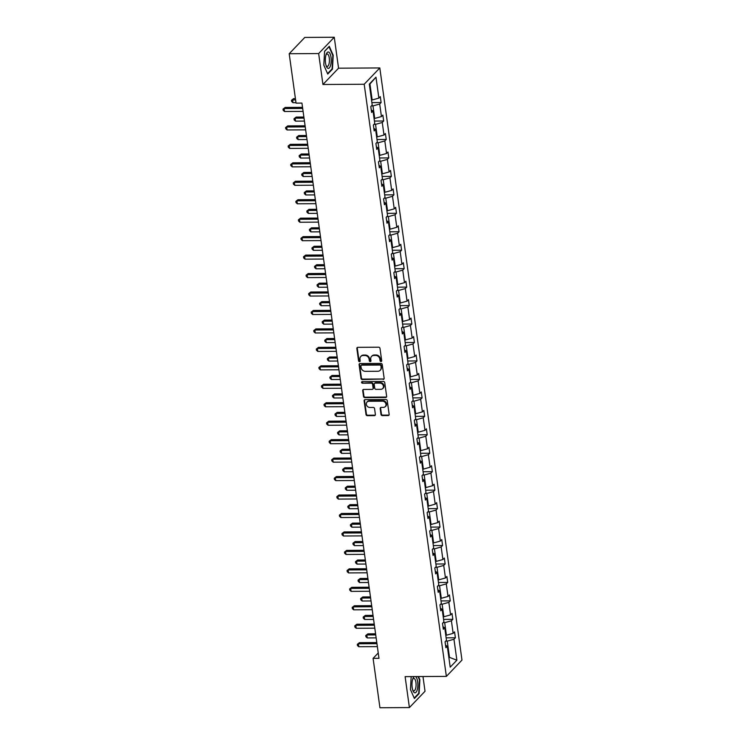 <?xml version="1.0" encoding="UTF-8"?>
<svg xmlns="http://www.w3.org/2000/svg" width="745" height="745" viewBox="0 0 745 745"><rect width="100%" height="100%" fill="white"/><g stroke="black" fill="none" stroke-linecap="round" stroke-linejoin="round"><path stroke-width="1.12" d="M381.002 361.521A0.866 0.764 -136.2 0 0 381.701 360.701L379.987 348.362A1.239 1.09 -136.2 0 0 378.665 347.207L357.842 347.338A1.239 1.09 -136.2 0 0 356.846 348.502L358.559 360.841A0.866 0.764 -136.2 0 0 360.003 361.437A0.866 0.764 -136.2 0 0 360.18 360.831L359.956 359.23A3.967 3.474 -136.2 0 1 360.794 356.473A3.967 3.474 -136.2 0 1 363.15 355.495L364.882 355.486A3.967 3.474 -136.2 0 1 369.101 359.183L369.324 360.776A0.866 0.764 -136.2 0 0 370.759 361.372A0.866 0.764 -136.2 0 0 370.945 360.766L370.721 359.174A3.967 3.474 -136.2 0 1 371.559 356.408A3.967 3.474 -136.2 0 1 373.906 355.43L375.638 355.421A3.967 3.474 -136.2 0 1 379.857 359.118L380.08 360.71A0.866 0.764 -136.2 0 0 381.002 361.521M371.559 356.408L371.978 355.961A3.967 3.474 -136.2 0 1 374.325 354.993L376.067 354.983A3.967 3.474 -136.2 0 1 380.276 358.671L380.499 360.273A0.866 0.764 -136.2 0 0 381.673 361.036M357.358 347.449A1.239 1.09 -136.2 0 0 357.274 348.064L358.988 360.403A0.866 0.764 -136.2 0 0 360.161 361.167M360.794 356.473L361.223 356.026A3.967 3.474 -136.2 0 1 363.569 355.058L365.301 355.048A3.967 3.474 -136.2 0 1 369.52 358.736L369.744 360.338A0.866 0.764 -136.2 0 0 370.917 361.101M380.993 414.434A1.239 1.09 -136.2 0 0 382.306 415.589L388.154 415.552A1.239 1.09 -136.2 0 0 389.151 414.388L387.242 400.68A1.239 1.09 -136.2 0 0 385.929 399.525L365.106 399.646A1.239 1.09 -136.2 0 0 364.109 400.819L366.009 414.518A1.239 1.09 -136.2 0 0 367.332 415.673L374.381 415.635A1.239 1.09 -136.2 0 0 375.378 414.462L374.567 408.605A1.239 1.09 -136.2 0 0 373.245 407.45L369.753 407.468A3.315 2.905 -136.2 0 1 368.887 401.257L382.595 401.173A3.315 2.905 -136.2 0 1 383.461 407.385L381.17 407.403A1.239 1.09 -136.2 0 0 380.183 408.567L380.993 414.434L381.412 413.987A1.239 1.09 -136.2 0 0 382.734 415.142L388.573 415.114A1.239 1.09 -136.2 0 0 389.058 414.993M405.112 676.637L409.405 707.573L379.941 707.75L373.087 658.357L378.981 658.319L301.939 103.089L296.044 103.127L289.19 53.733L318.655 53.556L322.948 84.492L364.193 84.25L446.367 676.395L405.112 676.637M383.144 379.438A1.239 1.09 -136.2 0 0 384.141 378.264L382.232 364.566A1.239 1.09 -136.2 0 0 380.919 363.411L360.096 363.532A1.239 1.09 -136.2 0 0 359.099 364.705L360.999 378.404A1.239 1.09 -136.2 0 0 362.321 379.559L383.563 378.991A1.239 1.09 -136.2 0 0 384.048 378.879M384.737 382.623L386.646 396.321A1.239 1.09 -136.2 0 1 385.649 397.495L364.827 397.616A1.239 1.09 -136.2 0 1 363.504 396.461L362.694 390.594A1.239 1.09 -136.2 0 1 363.69 389.43L372.128 389.384A1.239 1.09 -136.2 0 0 373.124 388.21L372.584 384.318A1.239 1.09 -136.2 0 0 371.271 383.163L362.48 383.219A0.866 0.764 -136.2 0 1 362.256 381.589L383.424 381.468A1.239 1.09 -136.2 0 1 384.737 382.623M409.405 707.573L425.022 691.267L422.974 676.534M322.948 84.492L338.556 68.186L334.263 37.25L318.655 53.556M334.263 37.25L304.807 37.427L289.19 53.733M445.538 645.217L447.298 646.222L445.882 647.703L445.063 641.79L446.478 640.309L444.737 627.765L443.322 629.246L442.502 623.332L443.918 621.851L442.176 609.308L440.761 610.788L439.941 604.875L441.357 603.394L439.615 590.86L438.2 592.331L437.38 586.417L438.796 584.937L437.054 572.402L435.639 573.874L434.819 567.96L436.235 566.479L434.493 553.945L433.078 555.416L432.258 549.503L433.674 548.031L431.932 535.487L430.517 536.959L429.697 531.045L431.113 529.574L429.371 517.03L427.956 518.511L427.136 512.588L428.552 511.117L426.81 498.573L425.395 500.053L424.576 494.131L425.991 492.659L424.25 480.115L422.834 481.596L422.015 475.673L423.43 474.202L421.689 461.658L420.273 463.139L419.454 457.225L420.869 455.744L419.128 443.201L417.712 444.681L416.893 438.768L418.308 437.287L416.567 424.752L415.151 426.224L414.332 420.31L415.747 418.83L414.006 406.295L412.59 407.766L411.771 401.853L413.186 400.372L411.445 387.838L410.029 389.309L409.21 383.396L410.625 381.915L408.884 369.38L407.468 370.852L406.649 364.938L408.064 363.467L406.323 350.923L404.908 352.394L404.088 346.481L405.504 345.01L403.762 332.466L402.347 333.946L401.527 328.024L402.943 326.552L401.201 314.008L399.786 315.489L398.966 309.566L400.382 308.095L398.64 295.551L397.225 297.031L396.405 291.118L397.821 289.637L396.079 277.093L394.664 278.574L393.844 272.661L395.26 271.18L393.518 258.636L392.103 260.117L391.283 254.203L392.699 252.723L390.957 240.188L389.542 241.659L388.722 235.746L390.138 234.265L388.396 221.731L386.981 223.202L386.161 217.289L387.577 215.808L385.836 203.273L384.42 204.745L383.601 198.831L385.016 197.36L383.275 184.816L381.859 186.287L381.04 180.374L382.455 178.902L380.714 166.358L379.298 167.839L378.479 161.916L379.894 160.445L378.153 147.901L376.737 149.382L375.918 143.459L377.333 141.988L375.592 129.444L374.176 130.924L373.357 125.011L374.772 123.53L373.031 110.986L371.615 112.467L370.796 106.554L372.211 105.073L369.306 84.129L375.974 77.173L378.879 98.107L380.285 96.636L381.114 102.549L379.699 104.03L381.44 116.565L382.846 115.093L383.675 121.007L382.26 122.478L384.001 135.022L385.407 133.551L386.236 139.464L384.82 140.935L386.562 153.479L387.968 151.999L388.797 157.921L387.381 159.393L389.123 171.937L390.529 170.456L391.358 176.379L389.942 177.85L391.684 190.394L393.09 188.913L393.919 194.827L392.503 196.308L394.245 208.851L395.651 207.371L396.48 213.284L395.064 214.765L396.806 227.309L398.212 225.828L399.041 231.742L397.625 233.222L399.367 245.757L400.773 244.286L401.602 250.199L400.186 251.68L401.928 264.214L403.334 262.743L404.163 268.656L402.747 270.137L404.488 282.672L405.895 281.2L406.723 287.114L405.308 288.585L407.049 301.129L408.456 299.658L409.284 305.571L407.869 307.042L409.61 319.586L411.017 318.115L411.845 324.028L410.43 325.5L412.171 338.044L413.577 336.563L414.406 342.486L412.991 343.957L414.732 356.501L416.148 355.02L416.967 360.943L415.552 362.415L417.293 374.959L418.709 373.478L419.528 379.391L418.113 380.872L419.854 393.416L421.27 391.935L422.089 397.849L420.674 399.329L422.415 411.873L423.831 410.393L424.65 416.306L423.235 417.787L424.976 430.321L426.391 428.85L427.211 434.763L425.795 436.244L427.537 448.779L428.952 447.307L429.772 453.221L428.356 454.701L430.098 467.236L431.513 465.765L432.333 471.678L430.917 473.149L432.659 485.693L434.074 484.222L434.894 490.136L433.478 491.607L435.22 504.151L436.635 502.67L437.455 508.593L436.039 510.064L437.781 522.608L439.196 521.128L440.016 527.05L438.6 528.522L440.342 541.066L441.757 539.585L442.577 545.498L441.161 546.979L442.903 559.523L444.318 558.042L445.137 563.956L443.722 565.436L445.463 577.98L446.879 576.5L447.698 582.413L446.283 583.894L448.024 596.428L449.44 594.957L450.259 600.87L448.844 602.351L450.585 614.886L452.001 613.414L452.82 619.328L451.405 620.808L453.146 633.343L454.562 631.872L455.381 637.785L453.966 639.257L456.871 660.2L450.204 667.166L447.298 646.222M364.193 84.25L379.81 67.944L461.974 660.089L446.367 676.395M443.107 622.69L444.681 622.68L446.423 635.224L445.771 635.234M446.423 635.224L453.146 633.343M444.681 622.68L451.405 620.808M442.977 626.759L444.737 627.765M440.546 604.242L442.12 604.232L443.862 616.767L443.21 616.776M443.862 616.767L450.585 614.886M442.12 604.232L448.844 602.351M440.416 608.302L442.176 609.308M437.986 585.784L439.559 585.775L441.301 598.31L440.649 598.319M441.301 598.31L448.024 596.428M439.559 585.775L446.283 583.894M437.855 589.844L439.615 590.86M435.425 567.327L436.998 567.318L438.74 579.852L438.088 579.861M438.74 579.852L445.463 577.98M436.998 567.318L443.722 565.436M435.294 571.387L437.054 572.402M432.864 548.869L434.437 548.86L436.179 561.404L435.527 561.404M436.179 561.404L442.903 559.523M434.437 548.86L441.161 546.979M432.733 552.939L434.493 553.945M430.303 530.412L431.877 530.403L433.618 542.947L432.966 542.947M433.618 542.947L440.342 541.066M431.877 530.403L438.6 528.522M430.172 534.482L431.932 535.487M427.742 511.955L429.316 511.945L431.057 524.489L430.405 524.489M431.057 524.489L437.781 522.608M429.316 511.945L436.039 510.064M427.611 516.024L429.371 517.03M425.181 493.497L426.755 493.488L428.496 506.032L427.844 506.032M428.496 506.032L435.22 504.151M426.755 493.488L433.478 491.607M425.05 497.567L426.81 498.573M422.62 475.04L424.194 475.031L425.935 487.575L425.283 487.575M425.935 487.575L432.659 485.693M424.194 475.031L430.917 473.149M422.49 479.11L424.25 480.115M420.059 456.583L421.633 456.573L423.374 469.117L422.722 469.127M423.374 469.117L430.098 467.236M421.633 456.573L428.356 454.701M419.929 460.652L421.689 461.658M417.498 438.135L419.072 438.125L420.813 450.66L420.161 450.669M420.813 450.66L427.537 448.779M419.072 438.125L425.795 436.244M417.368 442.195L419.128 443.201M414.937 419.677L416.511 419.668L418.252 432.202L417.6 432.212M418.252 432.202L424.976 430.321M416.511 419.668L423.235 417.787M414.807 423.737L416.567 424.752M412.376 401.22L413.95 401.21L415.691 413.745L415.04 413.754M415.691 413.745L422.415 411.873M413.95 401.21L420.674 399.329M412.246 405.28L414.006 406.295M409.815 382.762L411.389 382.753L413.13 395.297L412.479 395.297M413.13 395.297L419.854 393.416M411.389 382.753L418.113 380.872M409.685 386.823L411.445 387.838M407.254 364.305L408.828 364.296L410.57 376.84L409.918 376.84M410.57 376.84L417.293 374.959M408.828 364.296L415.552 362.415M407.124 368.375L408.884 369.38M404.693 345.848L406.267 345.838L408.009 358.382L407.357 358.382M408.009 358.382L414.732 356.501M406.267 345.838L412.991 343.957M404.563 349.917L406.323 350.923M402.132 327.39L403.706 327.381L405.448 339.925L404.796 339.925M405.448 339.925L412.171 338.044M403.706 327.381L410.43 325.5M402.002 331.46L403.762 332.466M399.571 308.933L401.145 308.924L402.887 321.467L402.235 321.467M402.887 321.467L409.61 319.586M401.145 308.924L407.869 307.042M399.441 313.002L401.201 314.008M397.01 290.476L398.584 290.466L400.326 303.01L399.674 303.019M400.326 303.01L407.049 301.129M398.584 290.466L405.308 288.585M396.88 294.545L398.64 295.551M394.45 272.027L396.023 272.018L397.765 284.553L397.113 284.562M397.765 284.553L404.488 282.672M396.023 272.018L402.747 270.137M394.319 276.088L396.079 277.093M391.889 253.57L393.462 253.561L395.204 266.095L394.552 266.105M395.204 266.095L401.928 264.214M393.462 253.561L400.186 251.68M391.758 257.63L393.518 258.636M389.328 235.113L390.901 235.103L392.643 247.638L391.991 247.647M392.643 247.638L399.367 245.757M390.901 235.103L397.625 233.222M389.197 239.173L390.957 240.188M386.767 216.655L388.341 216.646L390.082 229.19L389.43 229.19M390.082 229.19L396.806 227.309M388.341 216.646L395.064 214.765M386.636 220.716L388.396 221.731M384.206 198.198L385.78 198.189L387.521 210.733L386.869 210.733M387.521 210.733L394.245 208.851M385.78 198.189L392.503 196.308M384.075 202.267L385.836 203.273M381.645 179.741L383.219 179.731L384.96 192.275L384.308 192.275M384.96 192.275L391.684 190.394M383.219 179.731L389.942 177.85M381.514 183.81L383.275 184.816M379.084 161.283L380.658 161.274L382.399 173.818L381.747 173.818M382.399 173.818L389.123 171.937M380.658 161.274L387.381 159.393M378.954 165.353L380.714 166.358M376.523 142.826L378.097 142.817L379.838 155.36L379.186 155.36M379.838 155.36L386.562 153.479M378.097 142.817L384.82 140.935M376.393 146.895L378.153 147.901M373.962 124.368L375.536 124.359L377.277 136.903L376.625 136.903M377.277 136.903L384.001 135.022M375.536 124.359L382.26 122.478M373.832 128.438L375.592 129.444M371.401 105.92L372.975 105.911L374.716 118.446L374.065 118.455M374.716 118.446L381.44 116.565M372.975 105.911L379.699 104.03M371.271 109.981L373.031 110.986M375.974 77.173L369.939 84.017L372.155 99.988L371.504 99.998M372.155 99.988L378.879 98.107M338.556 68.186L379.81 67.944M378.237 652.974L373.087 658.357M448.89 657.705L449.459 657.109L447.242 641.138L445.668 641.147M448.807 657.118L456.871 660.2M369.939 84.017L369.371 84.613M447.242 641.138L453.966 639.257M371.867 102.605L381.114 102.549M374.428 121.062L383.675 121.007M376.989 139.52L386.236 139.464M379.55 157.977L388.797 157.921M382.111 176.435L391.358 176.379M384.671 194.883L393.919 194.827M387.232 213.34L396.48 213.284M389.793 231.797L399.041 231.742M392.354 250.255L401.602 250.199M394.915 268.712L404.163 268.656M397.476 287.17L406.723 287.114M400.037 305.627L409.284 305.571M402.598 324.084L411.845 324.028M405.159 342.542L414.406 342.486M407.72 360.99L416.967 360.943M410.281 379.447L419.528 379.391M412.842 397.904L422.089 397.849M415.403 416.362L424.65 416.306M417.964 434.819L427.211 434.763M420.525 453.277L429.772 453.221M423.086 471.734L432.333 471.678M425.646 490.191L434.894 490.136M428.207 508.649L437.455 508.593M430.768 527.097L440.016 527.05M433.329 545.554L442.577 545.498M435.89 564.012L445.137 563.956M438.451 582.469L447.698 582.413M441.012 600.926L450.259 600.87M443.573 619.384L452.82 619.328M446.134 637.841L455.381 637.785M332.447 69.155L333.211 55.279L329.281 46.32L324.578 51.228L323.814 65.104L327.744 74.062L332.447 69.155L331.823 69.155M411.175 676.6L410.458 689.544L414.397 698.503L419.1 693.595L419.863 679.719L418.476 676.553M359.602 363.653A1.239 1.09 -136.2 0 0 359.518 364.258L361.418 377.966A1.239 1.09 -136.2 0 0 362.74 379.121L383.563 378.991M380.788 365.851A0.866 0.764 -136.2 0 0 379.866 365.041L361.595 365.152A0.866 0.764 -136.2 0 0 360.897 365.972L361.129 367.658A3.967 3.474 -136.2 0 0 365.348 371.345L377.836 371.271A3.967 3.474 -136.2 0 0 380.192 370.302A3.967 3.474 -136.2 0 0 381.03 367.536L381.216 365.413A0.866 0.764 -136.2 0 0 380.295 364.603L379.866 365.041M361.074 365.367L361.502 364.92A0.866 0.764 -136.2 0 1 362.014 364.715L380.295 364.603M380.192 370.302L380.611 369.855A3.967 3.474 -136.2 0 0 381.449 367.099L381.03 367.536M381.216 365.413L381.449 367.099M363.197 389.551A1.239 1.09 -136.2 0 0 363.113 390.156L363.923 396.023A1.239 1.09 -136.2 0 0 365.246 397.178L386.068 397.057A1.239 1.09 -136.2 0 0 386.553 396.936M372.863 389.076L373.292 388.639A1.239 1.09 -136.2 0 0 373.552 387.772L373.012 383.88A1.239 1.09 -136.2 0 0 371.69 382.725L362.48 383.219M362.005 381.636A0.866 0.764 -136.2 0 0 362.899 382.781M380.891 389.328A3.315 2.905 -136.2 0 0 380.034 383.116L375.201 383.144A1.239 1.09 -136.2 0 0 374.204 384.308L374.744 388.201A1.239 1.09 -136.2 0 0 376.067 389.356L380.891 389.328M382.856 388.517L383.284 388.071A3.315 2.905 -136.2 0 0 380.453 382.679L380.034 383.116M374.465 383.452L374.893 383.005A1.239 1.09 -136.2 0 1 375.629 382.707L380.453 382.679M380.686 407.515A1.239 1.09 -136.2 0 0 380.602 408.13L381.412 413.987M385.426 406.574L385.845 406.127A3.315 2.905 -136.2 0 0 383.023 400.736L382.595 401.173M366.922 402.067L367.35 401.63A3.315 2.905 -136.2 0 1 369.306 400.81L383.023 400.736M364.622 399.767A1.239 1.09 -136.2 0 0 364.529 400.372L366.438 414.08A1.239 1.09 -136.2 0 0 367.751 415.235L374.81 415.188A1.239 1.09 -136.2 0 0 375.294 415.077M418.466 693.595L419.1 693.595M295.42 98.619L293.614 98.629L292.552 99.728L292.962 102.689L295.979 102.67M295.569 99.709L291.463 100.296L293.614 98.629M292.962 102.689L291.63 101.478L291.463 100.296M302.526 107.345L285.167 107.448L284.115 108.547L302.675 108.435M284.525 111.508L283.184 110.297L283.026 109.115L284.115 108.547L284.525 111.508L303.085 111.396M283.026 109.115L285.167 107.448M303.876 117.04L296.175 117.086L295.113 118.185L295.523 121.146L304.435 121.09M304.025 118.138L295.113 118.185L294.024 118.753L296.175 117.086M295.523 121.146L294.191 119.936L294.024 118.753M306.437 135.497L298.736 135.543L297.674 136.642L298.084 139.604L306.996 139.548M306.586 136.586L297.674 136.642L296.585 137.21L298.736 135.543M298.084 139.604L296.752 138.393L296.585 137.21M305.087 125.793L287.728 125.896L286.676 127.004L305.236 126.892M287.086 129.956L285.745 128.755L285.586 127.572L286.676 127.004L287.086 129.956L305.655 129.853M285.586 127.572L287.728 125.896M307.648 144.251L290.289 144.353L289.237 145.461L307.797 145.35M289.647 148.413L288.306 147.203L288.147 146.02L289.237 145.461L289.647 148.413L308.216 148.302M288.147 146.02L290.289 144.353M328.722 52.103A8.204 2.943 89.7 0 0 326.282 54.078A8.204 2.943 89.7 0 0 326.357 66.333A8.204 2.943 89.7 0 0 327.828 68.289A8.204 2.943 89.7 0 0 331.19 61.556A8.204 2.943 89.7 0 0 328.722 52.103M326.049 65.476A6.211 2.226 89.7 0 0 326.869 66.324A6.211 2.226 89.7 0 0 327.241 66.417A6.211 2.226 89.7 0 0 329.43 60.708A6.211 2.226 89.7 0 0 327.539 54.078A6.211 2.226 89.7 0 0 327.167 53.985A6.211 2.226 89.7 0 0 325.993 54.944M324.569 51.405L329.02 46.749L332.829 55.437L332.093 68.875L327.549 73.615M414.313 676.581A8.204 2.943 89.7 0 0 412.935 678.518A8.204 2.943 89.7 0 0 413 690.773A8.204 2.943 89.7 0 0 414.481 692.729A8.204 2.943 89.7 0 0 417.833 686.089A8.204 2.943 89.7 0 0 415.44 676.572M412.702 689.917A6.211 2.226 89.7 0 0 413.512 690.764A6.211 2.226 89.7 0 0 413.885 690.857A6.211 2.226 89.7 0 0 416.073 685.149A6.211 2.226 89.7 0 0 414.192 678.518A6.211 2.226 89.7 0 0 413.81 678.425A6.211 2.226 89.7 0 0 412.637 679.384M418.029 676.562L419.482 679.878L418.737 693.316L414.201 698.056M308.998 153.954L301.297 154.001L300.235 155.1L300.645 158.061L309.557 158.005M309.147 155.044L300.235 155.1L299.145 155.668L301.297 154.001M300.645 158.061L299.313 156.85L299.145 155.668M310.209 162.708L292.85 162.81L291.798 163.919L310.358 163.807M292.208 166.871L290.867 165.66L290.708 164.477L291.798 163.919L292.208 166.871L310.777 166.759M290.708 164.477L292.85 162.81M311.559 172.412L303.858 172.458L302.796 173.557L303.206 176.518L312.118 176.463M311.708 173.501L302.796 173.557L301.706 174.125L303.858 172.458M303.206 176.518L301.874 175.308L301.706 174.125M312.77 181.165L295.411 181.268L294.359 182.367L312.919 182.264M294.769 185.328L293.428 184.117L293.269 182.935L294.359 182.367L294.769 185.328L313.338 185.216M293.269 182.935L295.411 181.268M314.12 190.869L306.419 190.916L305.357 192.014L305.767 194.967L314.679 194.92M314.269 191.959L305.357 192.014L304.267 192.583L306.419 190.916M305.767 194.967L304.435 193.765L304.267 192.583M315.331 199.623L297.972 199.725L296.92 200.824L315.48 200.722M297.329 203.785L295.988 202.575L295.83 201.392L296.92 200.824L297.329 203.785L315.899 203.674M295.83 201.392L297.972 199.725M316.681 209.317L308.979 209.364L307.918 210.472L308.328 213.424L317.24 213.377M316.83 210.416L307.918 210.472L306.828 211.031L308.979 209.364M308.328 213.424L306.996 212.223L306.828 211.031M317.892 218.08L300.533 218.183L299.481 219.281L318.041 219.17M299.89 222.243L298.549 221.032L298.391 219.85L299.481 219.281L299.89 222.243L318.46 222.131M298.391 219.85L300.533 218.183M319.242 227.774L311.54 227.821L310.479 228.929L310.888 231.881L319.801 231.835M319.391 228.873L310.479 228.929L309.389 229.488L311.54 227.821M310.888 231.881L309.557 230.671L309.389 229.488M320.452 236.537L303.094 236.64L302.042 237.739L320.601 237.627M302.451 240.7L301.11 239.49L300.952 238.307L302.042 237.739L302.451 240.7L321.021 240.588M300.952 238.307L303.094 236.64M321.803 246.232L314.101 246.278L313.04 247.387L313.449 250.339L322.362 250.283M321.952 247.331L313.04 247.387L311.95 247.945L314.101 246.278M313.449 250.339L312.118 249.128L311.95 247.945M323.013 254.995L305.655 255.097L304.603 256.196L323.172 256.084M305.012 259.158L303.671 257.947L303.513 256.764L304.603 256.196L305.012 259.158L323.581 259.046M303.513 256.764L305.655 255.097M324.364 264.689L316.662 264.736L315.601 265.835L316.02 268.796L324.922 268.74M324.513 265.788L315.601 265.835L314.511 266.403L316.662 264.736M316.02 268.796L314.679 267.585L314.511 266.403M325.574 273.452L308.216 273.555L307.163 274.654L325.733 274.542M307.573 277.615L306.232 276.404L306.074 275.222L307.163 274.654L307.573 277.615L326.142 277.503M306.074 275.222L308.216 273.555M326.925 283.147L319.223 283.193L318.162 284.292L318.581 287.253L327.483 287.197M327.074 284.245L318.162 284.292L317.072 284.86L319.223 283.193M318.581 287.253L317.24 286.043L317.072 284.86M328.135 291.9L310.777 292.012L309.724 293.111L328.294 292.999M310.134 296.063L308.803 294.862L308.635 293.679L309.724 293.111L310.134 296.063L328.703 295.961M308.635 293.679L310.777 292.012M329.486 301.604L321.784 301.651L320.722 302.749L321.142 305.711L330.044 305.655M329.635 302.694L320.722 302.749L319.633 303.317L321.784 301.651M321.142 305.711L319.801 304.5L319.633 303.317M330.696 310.358L313.338 310.46L312.285 311.568L330.854 311.457M312.695 314.52L311.363 313.319L311.196 312.127L312.285 311.568L312.695 314.52L331.264 314.409M311.196 312.127L313.338 310.46M332.047 320.061L324.345 320.108L323.283 321.207L323.703 324.168L332.605 324.112M332.196 321.151L323.283 321.207L322.194 321.775L324.345 320.108M323.703 324.168L322.362 322.958L322.194 321.775M333.257 328.815L315.908 328.918L314.846 330.026L333.415 329.914M315.256 332.978L313.924 331.767L313.757 330.584L314.846 330.026L315.256 332.978L333.825 332.866M313.757 330.584L315.908 328.918M334.607 338.519L326.906 338.565L325.844 339.664L326.263 342.626L335.166 342.57M334.756 339.608L325.844 339.664L324.755 340.232L326.906 338.565M326.263 342.626L324.922 341.415L324.755 340.232M335.818 347.272L318.469 347.375L317.407 348.474L335.976 348.371M317.817 351.435L316.485 350.224L316.318 349.042L317.407 348.474L317.817 351.435L336.386 351.323M316.318 349.042L318.469 347.375M337.168 356.976L329.467 357.023L328.405 358.122L328.824 361.074L337.727 361.027M337.317 358.066L328.405 358.122L327.316 358.69L329.467 357.023M328.824 361.074L327.483 359.872L327.316 358.69M338.379 365.73L321.03 365.832L319.968 366.931L338.537 366.829M320.378 369.892L319.046 368.682L318.879 367.499L319.968 366.931L320.378 369.892L338.947 369.781M318.879 367.499L321.03 365.832M339.729 375.433L332.028 375.471L330.966 376.579L331.385 379.531L340.288 379.484M339.878 376.523L330.966 376.579L329.877 377.147L332.028 375.471M331.385 379.531L330.044 378.33L329.877 377.147M340.94 384.187L323.591 384.29L322.529 385.388L341.098 385.277M322.939 388.35L321.607 387.139L321.44 385.957L322.529 385.388L322.939 388.35L341.508 388.238M321.44 385.957L323.591 384.29M342.29 393.882L334.589 393.928L333.537 395.036L333.946 397.988L342.849 397.942M342.439 394.98L333.537 395.036L332.438 395.595L334.589 393.928M333.946 397.988L332.605 396.778L332.438 395.595M343.501 402.645L326.152 402.747L325.09 403.846L343.659 403.734M325.5 406.807L324.168 405.597L324.001 404.414L325.09 403.846L325.5 406.807L344.069 406.696M324.001 404.414L326.152 402.747M344.851 412.339L337.15 412.385L336.097 413.494L336.507 416.446L345.41 416.39M345 413.438L336.097 413.494L334.999 414.052L337.15 412.385M336.507 416.446L335.166 415.235L334.999 414.052M346.062 421.102L328.713 421.204L327.651 422.303L346.22 422.192M328.061 425.265L326.729 424.054L326.561 422.871L327.651 422.303L328.061 425.265L346.63 425.153M326.561 422.871L328.713 421.204M347.412 430.796L339.711 430.843L338.658 431.942L339.068 434.903L347.971 434.847M347.561 431.895L338.658 431.942L337.56 432.51L339.711 430.843M339.068 434.903L337.727 433.692L337.56 432.51M348.623 439.559L331.274 439.662L330.212 440.761L348.781 440.649M330.622 443.722L329.29 442.511L329.122 441.329L330.212 440.761L330.622 443.722L349.191 443.61M329.122 441.329L331.274 439.662M349.973 449.254L342.272 449.3L341.219 450.399L341.629 453.36L350.532 453.305M350.122 450.353L341.219 450.399L340.12 450.967L342.272 449.3M341.629 453.36L340.288 452.15L340.12 450.967M351.184 458.007L333.835 458.119L332.773 459.218L351.342 459.106M333.183 462.17L331.851 460.969L331.683 459.786L332.773 459.218L333.183 462.17L351.752 462.068M331.683 459.786L333.835 458.119M352.534 467.711L344.833 467.758L343.78 468.856L344.19 471.818L353.093 471.762M352.683 468.81L343.78 468.856L342.681 469.425L344.833 467.758M344.19 471.818L342.849 470.607L342.681 469.425M353.745 476.465L336.395 476.567L335.334 477.675L353.903 477.564M335.744 480.627L334.412 479.426L334.244 478.243L335.334 477.675L335.744 480.627L354.313 480.525M334.244 478.243L336.395 476.567M355.095 486.168L347.394 486.215L346.341 487.314L346.751 490.275L355.654 490.219M355.244 487.258L346.341 487.314L345.242 487.882L347.394 486.215M346.751 490.275L345.41 489.065L345.242 487.882M356.306 494.922L338.956 495.025L337.895 496.133L356.464 496.021M338.304 499.085L336.973 497.874L336.805 496.692L337.895 496.133L338.304 499.085L356.874 498.973M336.805 496.692L338.956 495.025M357.656 504.626L349.954 504.672L348.902 505.771L349.312 508.733L358.215 508.677M357.805 505.715L348.902 505.771L347.803 506.339L349.954 504.672M349.312 508.733L347.971 507.522L347.803 506.339M358.867 513.38L341.517 513.482L340.456 514.59L359.025 514.478M340.865 517.542L339.534 516.332L339.366 515.149L340.456 514.59L340.865 517.542L359.435 517.43M339.366 515.149L341.517 513.482M360.217 523.083L352.515 523.13L351.463 524.229L351.873 527.181L360.776 527.134M360.366 524.173L351.463 524.229L350.364 524.797L352.515 523.13M351.873 527.181L350.532 525.979L350.364 524.797M361.427 531.837L344.078 531.939L343.017 533.038L361.586 532.936M343.426 536L342.095 534.789L341.927 533.606L343.017 533.038L343.426 536L361.996 535.888M341.927 533.606L344.078 531.939M362.778 541.54L355.076 541.578L354.024 542.686L354.434 545.638L363.337 545.591M362.927 542.63L354.024 542.686L352.925 543.254L355.076 541.578M354.434 545.638L353.093 544.437L352.925 543.254M363.988 550.294L346.639 550.397L345.578 551.496L364.147 551.384M345.987 554.457L344.656 553.246L344.488 552.064L345.578 551.496L345.987 554.457L364.556 554.345M344.488 552.064L346.639 550.397M365.339 559.989L357.637 560.035L356.585 561.143L356.995 564.095L365.897 564.049M365.488 561.087L356.585 561.143L355.486 561.702L357.637 560.035M356.995 564.095L355.654 562.885L355.486 561.702M366.549 568.752L349.2 568.854L348.138 569.953L366.708 569.841M348.548 572.914L347.217 571.704L347.049 570.521L348.138 569.953L348.548 572.914L367.117 572.803M347.049 570.521L349.2 568.854M367.9 578.446L360.198 578.493L359.146 579.601L359.556 582.553L368.458 582.497M368.049 579.545L359.146 579.601L358.047 580.159L360.198 578.493M359.556 582.553L358.215 581.342L358.047 580.159M369.11 587.209L351.761 587.311L350.699 588.41L369.269 588.299M351.109 591.372L349.778 590.161L349.61 588.978L350.699 588.41L351.109 591.372L369.678 591.26M349.61 588.978L351.761 587.311M370.461 596.903L362.759 596.95L361.707 598.049L362.117 601.01L371.019 600.954M370.61 598.002L361.707 598.049L360.608 598.617L362.759 596.95M362.117 601.01L360.776 599.8L360.608 598.617M371.671 605.666L354.322 605.769L353.26 606.868L371.829 606.756M353.67 609.829L352.338 608.618L352.171 607.436L353.26 606.868L353.67 609.829L372.239 609.717M352.171 607.436L354.322 605.769M373.022 615.361L365.32 615.407L364.268 616.506L364.678 619.468L373.58 619.412M373.171 616.46L364.268 616.506L363.169 617.074L365.32 615.407M364.678 619.468L363.337 618.257L363.169 617.074M374.232 624.114L356.883 624.226L355.821 625.325L374.39 625.213M356.231 628.277L354.899 627.076L354.732 625.893L355.821 625.325L356.231 628.277L374.8 628.175M354.732 625.893L356.883 624.226M375.582 633.818L367.881 633.865L366.829 634.964L367.238 637.925L376.141 637.869M375.731 634.917L366.829 634.964L365.73 635.532L367.881 633.865M367.238 637.925L365.897 636.714L365.73 635.532M376.793 642.572L359.444 642.674L358.382 643.782L376.951 643.671M358.792 646.735L357.46 645.533L357.293 644.351L358.382 643.782L358.792 646.735L377.361 646.632M357.293 644.351L359.444 642.674"/></g></svg>
